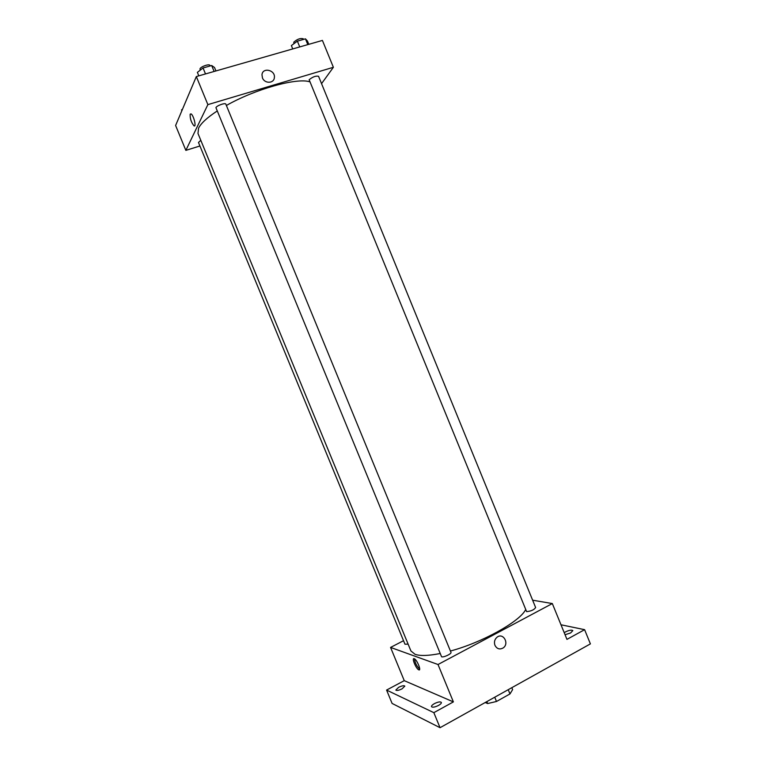 <?xml version="1.0" encoding="UTF-8"?>
<svg xmlns="http://www.w3.org/2000/svg" width="766" height="766" viewBox="0 0 766 766"><rect width="100%" height="100%" fill="white"/><g stroke="black" fill="none" stroke-linecap="round" stroke-linejoin="round"><path stroke-width="1.15" d="M508.231 689.687L509.974 693.939L512.617 689.611L511.832 687.686M509.974 693.939L496.492 701.484L487.664 703.542L485.175 702.537M494.74 697.213L496.492 701.484M486.87 701.599L487.664 703.542M560.99 624.778L584.602 629.671L590.394 643.89L440.038 727.7L392.096 703.437L386.581 690.07L404.257 680.658L453.386 701.895L433.843 712.658L440.038 727.7M584.602 629.671L566.955 639.38L552.324 603.56L438.018 664.515L453.386 701.895M494.951 645.326C493.888 642.061 494.597 639.351 497.077 637.178C503.224 632.256 509.639 643.756 503.109 647.969C499.643 649.807 496.923 648.926 494.951 645.326C496.923 648.926 499.643 649.807 503.099 647.969L503.109 647.969C509.639 643.756 503.224 632.256 497.077 637.178M438.458 705.467C434.849 707.21 432.531 707.612 431.497 706.673C431.335 705.85 432.302 704.835 434.408 703.628C437.999 701.886 440.316 701.484 441.35 702.422C441.522 703.236 440.565 704.251 438.458 705.467M402.026 688.864C398.77 690.425 396.702 690.827 395.83 690.07L398.646 687.322C401.891 685.762 403.95 685.359 404.841 686.116L402.026 688.864M433.843 712.658L386.581 690.07M438.018 664.515L390.564 647.423L404.257 680.658M390.564 647.423L403.529 640.711M564.236 632.716L565.547 631.873C569.224 630.14 571.656 629.719 572.834 630.61L570.574 632.975L565.049 634.727M217.065 111.08C207.165 117.61 200.998 123.297 198.585 128.133L197.982 133.466L410.921 650.956L415.067 654.317C420.151 656.069 428.453 655.811 439.981 653.542M450.427 651.023C481.9 642.645 519.157 621.954 525.486 609.947M532.629 600.19L552.324 603.56M441.58 656.778C443.571 657.668 451.863 653.743 450.973 652.345L225.836 104.147C225.482 102.52 216.74 105.584 215.926 107.633L441.58 656.778M526.615 611.622C531.144 611.182 534.151 609.813 535.625 607.524L318.541 76.284C315.86 75.69 312.729 76.839 309.148 79.731L526.615 611.622M408.115 644.129L404.975 644.225L198.48 142.466L200.807 140.322M414.215 658.693L414.329 658.741C417.154 659.852 421.75 671.456 418.715 669.8C415.967 668.718 411.39 657.429 414.215 658.693M419.672 669.149C416.752 666.315 415.019 662.877 414.463 658.808M226.382 105.478C254.982 89.191 296.48 77.615 309.521 81.732M321.548 83.647L333.382 67.293L207.873 104.626L185.851 150.366L199.926 145.99M207.873 104.626L196.335 76.562L322.419 40.426L333.382 67.293M262.441 77.883L261.982 74.752C262.614 66.92 275.683 70.089 274.352 77.72C273.883 83.638 264.557 83.791 262.441 77.883M196.335 76.562L175.606 125.48L185.851 150.366M190.16 114.172L191.04 113.895C193.645 115.178 196.709 127.673 193.98 125.816C191.222 122.416 189.949 118.529 190.16 114.172C189.949 118.529 191.222 122.416 193.98 125.816L193.98 125.816C196.709 127.673 193.645 115.178 191.05 113.895M261.982 74.752C262.614 66.92 275.683 70.089 274.352 77.72L274.352 77.72M182.519 109.165L181.532 109.902L181.868 110.706M215.935 70.941L214.518 67.494L211.675 65.522L203.047 67.973L197.379 72.377L198.806 75.853M211.675 65.522L214.116 71.468M203.047 67.973L205.499 73.938M200.252 70.146L199.983 68.835C200.711 66.585 209.491 63.578 209.932 65.426L210.152 65.953M308.784 44.332L307.425 40.991L305.462 38.855L297.38 41.153L291.377 45.567L292.746 48.928M305.462 38.855L307.808 44.61M297.38 41.153L299.745 46.927M293.962 43.672L293.79 42.168C297.304 39.104 300.444 37.974 303.212 38.779L303.48 39.42M419.653 669.302L418.715 669.8"/></g></svg>
